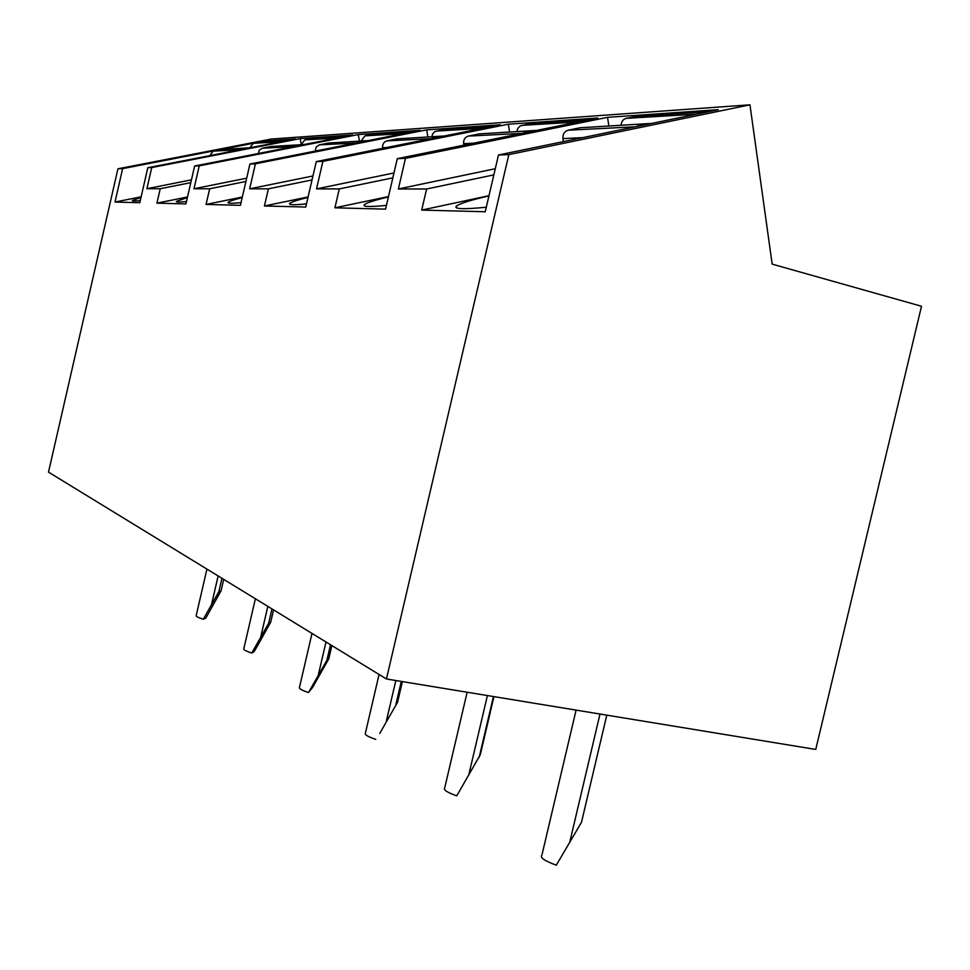 <?xml version="1.0" encoding="UTF-8"?>
<svg xmlns="http://www.w3.org/2000/svg" width="970" height="970" viewBox="0 0 970 970"><rect width="100%" height="100%" fill="white"/><g stroke="black" fill="none" stroke-linecap="round" stroke-linejoin="round"><path stroke-width="1.45" d="M749.955 104.821L271.163 139.062L117.94 168.804L48.5 472.123L386.448 678.988L815.746 749.446L921.5 306.265L772.168 264.131L749.955 104.821L508.838 154.618L386.448 678.988M117.94 168.804L122.632 168.635L114.981 202.051L139.801 202.694L147.816 167.713L151.732 167.567L146.894 188.713L160.232 188.726L156.922 203.142L185.925 203.906L194.631 166.015L199.238 165.846L193.964 188.762L209.665 188.774L206.064 204.427L240.414 205.337L249.933 164.015L255.413 163.809L249.654 188.81L268.387 188.835L264.434 205.967L305.756 207.046L316.268 161.602L322.889 161.359L316.523 188.883L339.294 188.907L334.917 207.81L385.575 209.132L397.288 158.668L405.472 158.365L398.367 188.968L426.606 188.992L421.695 210.09L485.242 211.751L498.483 154.994L508.838 154.618M495.282 168.731L398.367 188.968M493.851 174.879L426.606 188.992M405.472 158.365L607.547 117.334L608.869 125.991M607.547 117.334L718.346 109.671L498.483 154.994M397.288 158.668L597.75 118.013L508.341 124.208L509.614 132.017M322.889 161.359L508.341 124.208M316.268 161.602L500.35 124.754L426.679 129.859L427.891 136.976M255.413 163.809L426.679 129.859M249.933 164.015L420.034 130.32L358.282 134.587L359.446 141.135M199.238 165.846L358.282 134.587M194.631 166.015L352.668 134.975L300.166 138.613L301.173 144.118M151.732 167.567L300.166 138.613M147.816 167.713L295.353 138.952L264.41 141.087L122.632 168.635M488.989 195.685L421.695 210.09M488.953 195.879C470.862 200.062 460.022 203.445 456.446 206.04C453.39 209.096 463.345 209.484 486.297 207.216M563.424 141.608L562.952 138.625C562.649 134.224 564.37 131.423 568.117 130.21L580.06 127.773L649.864 123.505M621.067 125.251C621.382 121.565 623.092 119.261 626.232 118.352L635.435 116.618L706.912 111.756M568.117 130.21L635.302 126.791M637.011 126.148L651.416 123.469M626.232 118.352L696.605 114.145M698.279 113.526L708.427 111.708M388.485 196.57L334.917 207.81M388.412 196.898C374.529 200.256 366.478 202.863 364.259 204.731C362.489 206.816 369.885 207.034 386.448 205.385M392.838 177.862L339.294 188.907M393.965 172.975L316.523 188.883M463.915 145.16L463.66 143.657C463.357 139.704 464.921 137.182 468.352 136.091L479.313 133.884L535.331 130.465M516.998 131.568L517.713 128.549L520.102 125.954L529.038 123.881L587.517 119.88M468.352 136.091L522.127 133.351M523.594 132.829L536.628 130.404M521.702 125.36L578.181 121.977M579.611 121.48L588.802 119.831M308.096 196.934L264.434 205.967M307.987 197.395C297.196 200.099 291.097 202.124 289.678 203.494C288.599 204.973 294.213 205.106 306.496 203.87M312.025 179.947L268.387 188.835M312.946 175.982L249.654 188.81M382.762 148.289L382.665 147.755C382.374 144.166 383.805 141.875 386.969 140.88L397.082 138.868L443.035 136.055M431.905 136.734L432.559 133.993L434.766 131.629L443.011 129.737L491.075 126.439M386.969 140.88L430.971 138.649M432.244 138.213L444.151 136.006M436.233 131.083L482.551 128.319M483.8 127.894L492.19 126.391M242.33 197.031L206.064 204.427M242.197 197.589C233.721 199.759 229.017 201.36 228.095 202.378C227.416 203.458 231.733 203.542 241.045 202.609M245.907 181.475L209.665 188.774M246.671 178.177L193.964 188.762M315.323 151.053L316.123 147.076L319.312 144.869L328.697 143.014L367.072 140.674M361.058 141.038L365.059 135.849L371.364 134.612L411.559 131.859M319.312 144.869L355.978 143.002M357.093 142.638L368.042 140.614M365.059 135.849L403.726 133.545M404.817 133.193L412.529 131.799M187.525 196.971L156.922 203.142M187.38 197.589L176.382 201.384C175.946 202.196 179.304 202.245 186.47 201.53M190.823 182.627L160.232 188.726M191.454 179.85L146.894 188.713M258.42 153.49L259.329 150.083L262.167 148.228L270.921 146.518L303.464 144.53M301.137 144.675L304.859 139.886L310.739 138.734L344.871 136.394M262.167 148.228L293.183 146.664M294.177 146.349L304.313 144.481M304.859 139.886L337.621 137.934M338.591 137.631L345.72 136.346M141.147 196.813L114.981 202.051M141.002 197.468L132.344 200.499C132.053 201.117 134.697 201.154 140.274 200.608M264.555 141.862L264.41 141.087M209.75 155.637L213.279 151.114L221.475 149.525L249.411 147.804M249.811 147.767L253.279 143.342L288.138 140.262M213.279 151.114L239.857 149.768M240.742 149.501L250.163 147.755M253.279 143.342L281.385 141.668M282.258 141.402L288.866 140.213M223.706 579.369L221.087 590.742L205.81 618.108L203.312 619.236C198.159 617.599 195.794 616.374 196.207 615.538L206.937 569.099M203.312 619.236L218.88 591.627L221.087 590.742M221.96 578.302L218.88 591.627M255.947 648.566L254.164 651.585L251.788 653.016L268.642 623.273L270.727 622.134L255.947 648.566M251.788 653.016C245.919 651.112 243.276 649.67 243.822 648.675L255.389 598.769M271.976 608.917L268.642 623.273M273.564 609.887L270.727 622.134M312.607 687.427L308.496 692.531L326.878 660.327L328.769 658.848L312.607 687.427M308.496 692.531C301.731 690.288 298.724 688.554 299.475 687.354L312.013 633.422M330.503 644.747L326.878 660.327M331.849 645.571L328.769 658.848M379.719 733.441L397.53 702.341L379.719 733.441M375.754 739.382C367.8 736.679 364.344 734.569 365.399 733.09L379.076 674.477M401.289 681.425L395.954 704.269M402.38 681.607L397.53 702.341M467.14 692.228L444.696 787.979C443.193 789.859 447.218 792.478 456.773 795.837L480.308 754.696L493.936 696.63M493.439 696.545L479.204 757.218M541.854 855.116C539.781 857.553 544.582 860.899 556.295 865.179L581.491 822.281L606.784 715.157M562.952 138.625L582.74 137.619M580.06 127.773L649.621 123.554M634.21 116.727L706.681 111.792M463.66 143.657L473.881 143.136M479.313 133.884L535.113 130.501M529.038 123.881L587.311 119.916M382.665 147.755L386.424 147.561M397.082 138.868L442.829 136.091M443.011 129.737L490.893 126.476M328.697 143.014L366.878 140.698M371.364 134.612L411.389 131.884M270.921 146.518L303.283 144.554M310.739 138.734L344.714 136.43M221.475 149.525L249.254 147.84M258.808 142.275L287.981 140.286M218.129 575.962L211.521 604.577M267.829 606.383L260.688 637.229M325.993 641.982L318.208 675.435M395.845 680.528L386.448 720.759M487.401 695.551L468.668 775.382M599.993 714.041L569.681 842.481M456.773 207.98L456.446 206.04M364.465 205.919L364.259 204.731M289.812 204.258L289.678 203.494M576.095 710.113L542.133 854.17"/></g></svg>
